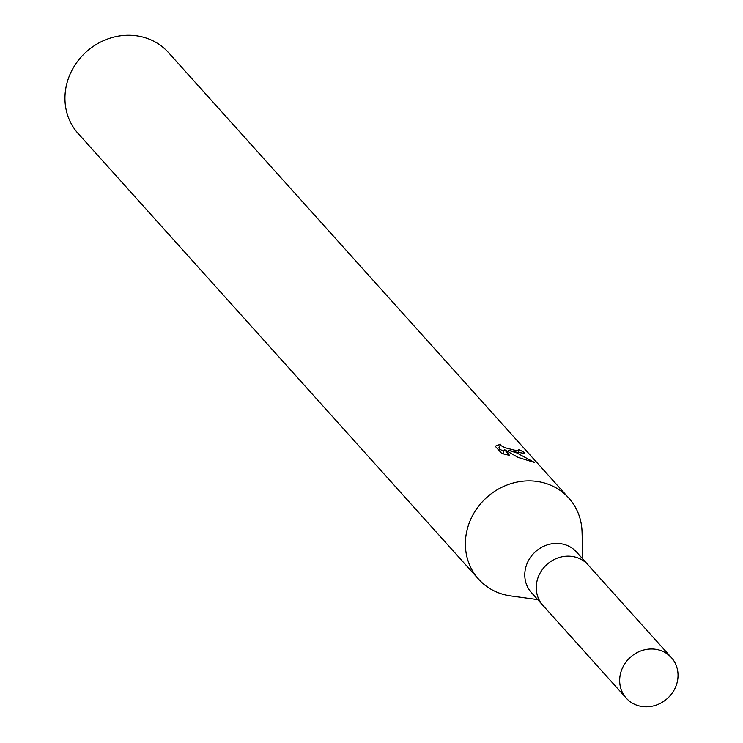 <?xml version="1.0" encoding="UTF-8"?>
<svg xmlns="http://www.w3.org/2000/svg" width="743" height="743" viewBox="0 0 743 743"><rect width="100%" height="100%" fill="white"/><g stroke="black" fill="none" stroke-linecap="round" stroke-linejoin="round"><path stroke-width="1.11" d="M588.205 565.024A30.333 27.686 138.1 0 0 587.992 564.791L576.522 552.03A30.333 27.686 138.1 0 0 563.918 544.359A30.333 27.686 138.1 0 0 530.149 557.807A30.333 27.686 138.1 0 0 531.403 592.58L542.873 605.341A30.333 27.686 138.1 0 0 543.077 605.573M587.992 564.791A30.333 27.686 138.1 0 0 575.388 557.12A30.333 27.686 138.1 0 0 541.61 570.578A30.333 27.686 138.1 0 0 542.873 605.341L626.284 698.179A30.333 27.695 138.1 0 0 638.896 705.85A30.333 27.695 138.1 0 0 672.675 692.392A30.333 27.695 138.1 0 0 671.412 657.62A30.333 27.695 138.1 0 0 658.8 649.949A30.333 27.695 138.1 0 0 625.03 663.406A30.333 27.695 138.1 0 0 626.284 698.179M582.057 532.229A60.647 55.363 138.1 0 0 568.841 498.116A60.647 55.363 138.1 0 0 543.625 482.774A60.647 55.363 138.1 0 0 468.879 523.945A60.647 55.363 138.1 0 0 503.828 594.53A60.647 55.363 138.1 0 0 511.119 595.97M516.032 452.069L508.63 450.369L516.822 452.942L534.644 462.536L517.973 457.382L504.348 449.543L509.642 455.431L501.748 453.462L495.219 446.19L500.466 444.212L500.652 445.456L505.24 447.769L514.286 450.119L518.698 450.481L518.382 449.506A60.647 55.363 -41.9 0 1 523.769 452.115L524.484 453.406L516.032 452.069M568.841 498.116L168.41 52.493A60.647 55.363 138.1 0 0 143.195 37.15A60.647 55.363 138.1 0 0 75.675 64.047A60.647 55.363 138.1 0 0 78.182 133.573L478.613 579.196A60.647 55.363 138.1 0 0 503.828 594.539A60.647 55.363 138.1 0 0 510.673 595.914L537.718 599.61M582.846 559.061L582.048 531.774A60.647 55.363 138.1 0 0 543.625 482.774A60.647 55.363 138.1 0 0 476.096 509.67A60.647 55.363 138.1 0 0 478.613 579.196M508.184 451.633L508.63 450.369M503.893 454.057L503.067 453.137L504.348 449.543M503.735 451.252L499.37 449.051L499.185 447.788M499.129 447.797L497.067 448.252M523.23 453.639L523.769 452.115M671.412 657.62L587.992 564.801A30.333 27.686 138.1 0 0 575.388 557.12A30.333 27.686 138.1 0 0 541.619 570.578A30.333 27.686 138.1 0 0 542.873 605.341M518.79 450.351L518.01 452.543M500.327 444.444L499.055 448.029"/></g></svg>
